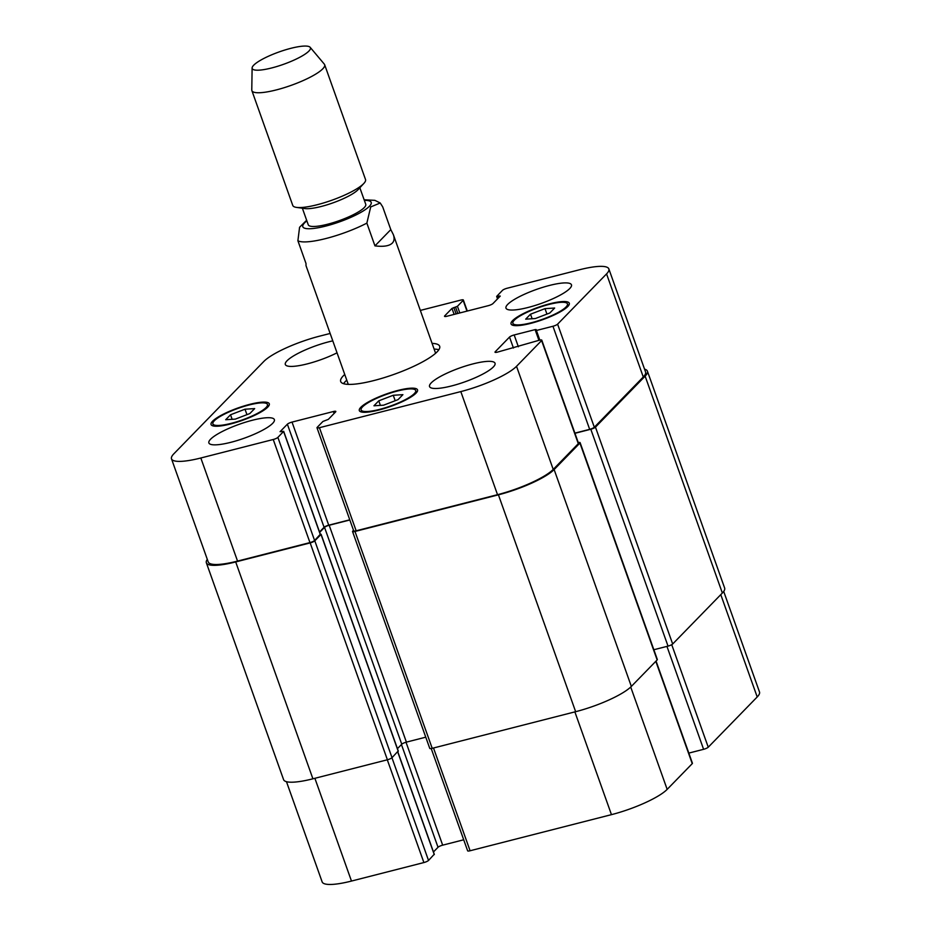 <?xml version="1.0" encoding="UTF-8"?>
<svg xmlns="http://www.w3.org/2000/svg" width="931" height="931" viewBox="0 0 931 931"><rect width="100%" height="100%" fill="white"/><g stroke="black" fill="none" stroke-linecap="round" stroke-linejoin="round"><path stroke-width="1.4" d="M306.648 220.251L299.573 227.28L297.897 240.745L305.996 263.496L306.02 265.696L348.275 384.375M374.96 245.877L366.861 223.126L370.701 206.926L380.232 203.005L382.699 206.868L390.799 229.62L374.96 245.877C383.56 246.924 389.344 245.993 392.312 243.096C394.267 241.048 394.604 238.22 393.336 234.6L390.799 229.62M438.838 349.753A52.532 11.172 -19.6 0 0 434.102 349.067M346.774 380.162A52.532 11.172 -19.6 0 0 343.551 383.688M432.077 343.376A52.532 11.172 160.4 0 1 439.665 346.262A52.532 11.172 160.4 0 1 437.07 351.895A52.532 11.172 160.4 0 1 383.793 377.765A52.532 11.172 160.4 0 1 340.688 381.501A52.532 11.172 160.4 0 1 344.749 374.471M302.366 208.218L308.266 224.79A30.514 6.494 -19.6 0 0 333.298 222.625A30.514 6.494 -19.6 0 0 364.242 207.601A30.514 6.494 -19.6 0 0 365.755 204.32L359.843 187.748M252.115 67.975L251.777 89.97A38.625 8.216 -19.6 0 0 251.882 90.621L292.753 205.425A38.625 8.216 -19.6 0 0 296.489 207.392L304.879 208.567A30.514 6.494 -19.6 0 0 332.53 203.016A30.514 6.494 -19.6 0 0 357.911 189.831A30.514 6.494 -19.6 0 0 358.121 189.61L363.881 183.395A38.625 8.216 -19.6 0 0 365.522 179.52L324.651 64.716A38.625 8.216 -19.6 0 0 324.314 64.134L310.151 47.306A30.898 6.575 -19.6 0 0 279.102 51.938A30.898 6.575 -19.6 0 0 252.115 67.975A30.898 6.575 -19.6 0 0 276.402 66.648A30.898 6.575 -19.6 0 0 308.894 51.089A30.898 6.575 -19.6 0 0 310.151 47.306M296.489 207.392A38.625 8.216 -19.6 0 0 331.494 200.363A38.625 8.216 -19.6 0 0 363.625 183.663A38.625 8.216 -19.6 0 0 363.881 183.395M251.882 90.621A38.625 8.216 -19.6 0 0 283.571 87.875A38.625 8.216 -19.6 0 0 322.743 68.859A38.625 8.216 -19.6 0 0 324.651 64.716M723.701 591.441L759.498 691.989A46.352 9.857 160.4 0 1 757.206 696.958L708.247 747.209A3.864 0.826 160.4 0 1 703.603 749.315L688.824 753.098M656.052 661.057L692.431 763.222A3.864 0.826 160.4 0 1 692.245 763.641L667.166 789.372A46.352 9.857 160.4 0 1 611.458 814.648L470.085 850.759A3.864 0.826 160.4 0 1 467.641 850.829L431.216 748.536M463.708 839.785L442.667 845.162A3.864 0.826 -19.6 0 0 438.024 847.268L433.462 851.946M434.172 854.332L428.528 860.453A3.864 0.826 160.4 0 1 423.884 862.56L351.476 881.063A46.352 9.857 160.4 0 1 322.149 881.901L286.469 781.679M544.996 308.638L554.655 308.033L549.825 312.991L535.348 318.542L525.689 319.158L530.519 314.201L544.996 308.638L546.939 314.096M530.519 314.201L532.136 318.751M393.254 395.268L402.902 394.663L398.072 399.62L383.595 405.183L373.948 405.788L378.766 400.83L393.254 395.268L395.198 400.726M378.766 400.83L380.383 405.381M245.004 409.209L254.663 408.604L249.834 413.55L235.357 419.113L225.698 419.718L230.527 414.772L245.004 409.209L246.948 414.667M230.527 414.772L232.145 419.311M362.566 406.835A28.966 6.168 -19.6 0 0 361.135 409.943A28.966 6.168 -19.6 0 0 390.496 406.032A28.966 6.168 -19.6 0 0 415.715 390.508A28.966 6.168 -19.6 0 0 391.939 392.568A28.966 6.168 -19.6 0 0 362.566 406.835M360.844 407.278A30.898 6.575 160.4 0 1 392.172 392.056A30.898 6.575 160.4 0 1 417.53 389.856A30.898 6.575 160.4 0 1 390.624 406.416A30.898 6.575 160.4 0 1 359.319 410.594A30.898 6.575 160.4 0 1 360.844 407.278M514.308 320.194A28.966 6.168 -19.6 0 0 512.888 323.313A28.966 6.168 -19.6 0 0 542.238 319.403A28.966 6.168 -19.6 0 0 567.456 303.878A28.966 6.168 -19.6 0 0 543.692 305.938A28.966 6.168 -19.6 0 0 514.308 320.194M512.585 320.636A30.898 6.575 160.4 0 1 543.925 305.426A30.898 6.575 160.4 0 1 569.283 303.227A30.898 6.575 160.4 0 1 542.377 319.787A30.898 6.575 160.4 0 1 511.061 323.953A30.898 6.575 160.4 0 1 512.585 320.636M214.316 420.765A28.966 6.168 -19.6 0 0 212.896 423.873A28.966 6.168 -19.6 0 0 242.246 419.962A28.966 6.168 -19.6 0 0 267.465 404.45A28.966 6.168 -19.6 0 0 243.701 406.498A28.966 6.168 -19.6 0 0 214.316 420.765M212.594 421.208A30.898 6.575 160.4 0 1 243.934 405.997A30.898 6.575 160.4 0 1 269.292 403.798A30.898 6.575 160.4 0 1 242.386 420.358A30.898 6.575 160.4 0 1 211.069 424.524A30.898 6.575 160.4 0 1 212.594 421.208M420.335 310.419L460.915 300.061A3.864 0.826 160.4 0 1 463.359 299.991A3.864 0.826 160.4 0 1 463.161 300.399L457.435 306.287L451.989 308.405L444.704 315.888A3.864 0.826 -19.6 0 0 444.518 316.307A3.864 0.826 -19.6 0 0 446.961 316.237L488.333 305.659A3.864 0.826 -19.6 0 0 492.976 303.553L500.261 296.081L496.665 296.407L502.472 290.356A3.864 0.826 160.4 0 1 507.116 288.249L579.524 269.757A46.352 9.857 160.4 0 1 608.851 268.919A46.352 9.857 160.4 0 1 606.558 273.9L557.599 324.151A3.864 0.826 160.4 0 1 552.956 326.257L536.407 330.482L535.43 330.505L536.175 329.562L535.197 329.597L514.168 334.962A3.864 0.826 -19.6 0 0 509.525 337.069L495.199 351.778A3.864 0.826 -19.6 0 0 495.001 352.197A3.864 0.826 -19.6 0 0 497.445 352.127L539.34 340.222A3.864 0.826 160.4 0 1 541.784 340.152A3.864 0.826 160.4 0 1 541.598 340.571L516.519 366.314A46.352 9.857 160.4 0 1 460.81 391.59L319.438 427.701A3.864 0.826 160.4 0 1 316.994 427.771A3.864 0.826 160.4 0 1 317.192 427.352L322.917 421.464L328.364 419.346L335.649 411.863A3.864 0.826 -19.6 0 0 335.835 411.455A3.864 0.826 -19.6 0 0 333.391 411.525L292.02 422.092A3.864 0.826 -19.6 0 0 287.376 424.199L280.091 431.67L283.687 431.344L277.88 437.395A3.864 0.826 160.4 0 1 273.237 439.502L200.828 457.994A46.352 9.857 160.4 0 1 171.502 458.832A46.352 9.857 160.4 0 1 173.794 453.863L263.834 361.449A46.352 9.857 160.4 0 1 319.542 336.172L330.144 333.461M431.262 382.839A34.761 7.401 160.4 0 1 466.512 365.72A34.761 7.401 160.4 0 1 495.036 363.253A34.761 7.401 160.4 0 1 464.778 381.885A34.761 7.401 160.4 0 1 429.552 386.574A34.761 7.401 160.4 0 1 431.262 382.839M507.698 304.402A34.761 7.401 160.4 0 1 542.948 287.283A34.761 7.401 160.4 0 1 571.471 284.816A34.761 7.401 160.4 0 1 541.214 303.436A34.761 7.401 160.4 0 1 505.975 308.138A34.761 7.401 160.4 0 1 507.698 304.402M337.045 352.814A34.761 7.401 160.4 0 1 304.088 364.649A34.761 7.401 160.4 0 1 285.317 364.498A34.761 7.401 160.4 0 1 287.027 360.774A34.761 7.401 160.4 0 1 332.786 340.862M210.592 439.211A34.761 7.401 160.4 0 1 245.842 422.092A34.761 7.401 160.4 0 1 274.377 419.625A34.761 7.401 160.4 0 1 244.108 438.245A34.761 7.401 160.4 0 1 208.881 442.947A34.761 7.401 160.4 0 1 210.592 439.211M320.334 534.243L321.02 534.429L314.806 540.806A3.864 0.826 160.4 0 1 310.163 542.913L235.694 561.94A46.352 9.857 160.4 0 1 206.356 562.778L283.583 779.643A46.352 9.857 -19.6 0 0 312.909 778.805L387.389 759.777A3.864 0.826 -19.6 0 0 392.032 757.671L398.154 751.049M397.432 748.664L401.761 744.23A3.864 0.826 160.4 0 1 406.405 742.123L425.77 737.177M352.546 531.531L429.761 748.396A3.864 0.826 -19.6 0 0 432.205 748.326L575.649 711.691A46.352 9.857 -19.6 0 0 631.346 686.415L657.146 659.939A3.864 0.826 -19.6 0 0 657.333 659.52L580.118 442.656A3.864 0.826 160.4 0 1 579.92 443.075L554.131 469.55A46.352 9.857 160.4 0 1 498.422 494.827L354.99 531.461A3.864 0.826 160.4 0 1 352.546 531.531A3.864 0.826 160.4 0 1 352.733 531.124L353.512 530.321M653.853 649.733L668.027 646.114A3.864 0.826 -19.6 0 0 672.671 644.008L722.351 593.024A46.352 9.857 -19.6 0 0 724.644 588.043L647.417 371.178A46.352 9.857 160.4 0 1 645.136 376.159L595.456 427.143A3.864 0.826 160.4 0 1 590.813 429.249L574.951 433.299M608.851 268.919L645.567 372.016A46.352 9.857 160.4 0 1 643.274 376.997L594.315 427.248A3.864 0.826 160.4 0 1 589.672 429.354L574.893 433.124M541.784 340.152L578.5 443.261A3.864 0.826 160.4 0 1 578.302 443.668L553.223 469.41A46.352 9.857 160.4 0 1 497.526 494.687L356.154 530.798A3.864 0.826 160.4 0 1 353.71 530.868L316.994 427.771M349.777 519.812L328.724 525.189A3.864 0.826 -19.6 0 0 324.081 527.295L319.531 531.973M320.241 534.359L314.597 540.492A3.864 0.826 160.4 0 1 309.953 542.598L237.545 561.102A46.352 9.857 160.4 0 1 208.218 561.94L171.502 458.832M206.356 562.778A46.352 9.857 160.4 0 1 207.299 559.38M349.835 519.987L329.178 525.259A3.864 0.826 -19.6 0 0 324.535 527.365L319.659 532.369M578.267 442.586A3.864 0.826 160.4 0 1 580.118 442.656M644.531 369.142A46.352 9.857 160.4 0 1 647.417 371.178M306.858 220.856A36.309 7.727 -19.6 0 0 323.173 226.722A36.309 7.727 -19.6 0 0 369.421 206.275A36.309 7.727 -19.6 0 0 364.347 200.386M297.897 240.745A46.352 9.857 -19.6 0 0 366.861 223.126M720.78 594.641L757.206 696.958M671.728 644.671L708.247 747.209M666.945 646.382L703.603 749.315M655.808 661.313L692.245 763.641M630.718 687.031L667.166 789.372M574.869 711.889L611.458 814.648M433.497 748L470.085 850.759M406.009 742.228L442.667 845.162M401.447 744.556L438.024 847.268M397.688 751.864L434.265 854.577M391.951 757.741L428.528 860.453M387.296 759.801L423.884 862.56M314.887 778.304L351.476 881.063M466.978 311.117L463.161 300.399M459.809 312.956L457.435 306.287M457.831 313.456L455.573 307.125M456.109 313.898L453.851 307.567M454.13 314.399L451.989 308.405M444.925 316.505L444.704 315.888M499.644 296.721L499.365 295.942M498.26 298.129L497.643 296.384M643.274 376.997L606.558 273.9M594.315 427.248L557.599 324.151M589.672 429.354L552.956 326.257M539.829 340.106L536.407 330.482M535.476 330.377L535.197 329.597M518.369 346.774L514.168 334.962M513.435 348.043L509.525 337.069M495.408 352.395L495.199 351.778M578.302 443.668L541.598 340.571M553.223 469.41L516.519 366.314M497.526 494.687L460.81 391.59M356.154 530.798L319.438 427.701M334.089 413.469L333.391 411.525M328.724 525.189L292.02 422.092M324.081 527.295L287.376 424.199M320.322 534.615L283.618 431.507M314.597 540.492L277.88 437.395M309.953 542.598L273.237 439.502M237.545 561.102L200.828 457.994M722.351 593.024L645.136 376.159M672.671 644.008L595.456 427.143M668.027 646.114L590.813 429.249M657.146 659.939L579.92 443.075M631.346 686.415L554.131 469.55M575.649 711.691L498.422 494.827M432.205 748.326L354.99 531.461M406.405 742.123L329.178 525.259M401.761 744.23L324.535 527.365M398.235 751.305L321.02 534.429M392.032 757.671L314.806 540.806M387.389 759.777L310.163 542.913M312.909 778.805L235.694 561.94M380.232 203.005L374.867 200.34L364.126 199.781M435.603 353.28L393.336 234.6M361.135 409.943L361.903 412.096M415.715 390.508L416.483 392.661M512.888 323.313L513.656 325.466M567.456 303.878L568.224 306.031M212.896 423.873L213.665 426.037M267.465 404.45L268.233 406.603M434.335 854.414L397.793 751.759M467.292 311.035L463.359 299.991M497.538 298.874L496.665 296.407M538.921 340.327L535.43 330.505M320.404 534.441L283.687 431.344M398.317 751.131L321.09 534.266"/></g></svg>

